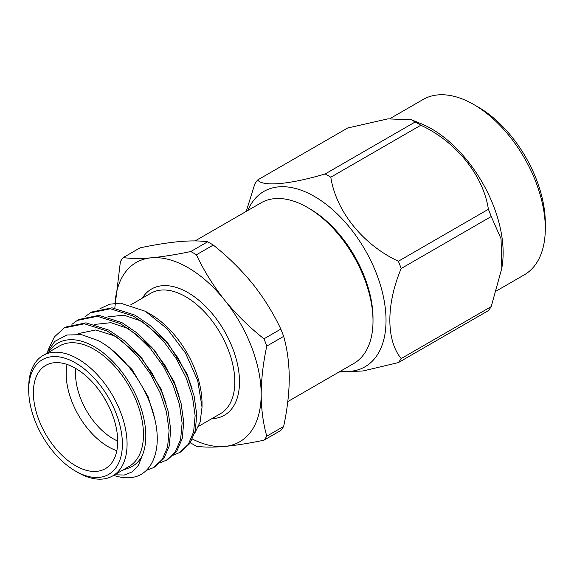 <?xml version="1.0" encoding="UTF-8"?>
<svg xmlns="http://www.w3.org/2000/svg" width="574" height="574" viewBox="0 0 574 574"><rect width="100%" height="100%" fill="white"/><g stroke="black" fill="none" stroke-linecap="round" stroke-linejoin="round"><path stroke-width="0.86" d="M104.116 397.732A15.57 8.99 -120 0 0 106.549 401.944A15.57 8.99 -120 0 1 104.116 397.732M309.766 208.785L307.427 207.429L309.766 208.785A89.436 51.638 60 0 1 373.007 318.319L373.007 321.024A92.744 53.547 -120 0 0 307.427 207.429L307.427 207.429A92.744 53.547 -120 0 0 261.055 202.837L195.081 240.922M287.789 401.592L353.799 363.486A92.744 53.547 -120 0 0 373.007 321.024M145.287 311.252L150.496 314.265A72.876 42.074 60 0 1 202.026 403.515L202.026 407.145L197.7 380.54L185.416 352.931L167.027 328.615L145.287 311.252L120.483 303.144L109.44 304.227L99.948 308.733M194.486 433.757L200.111 422.141L202.026 407.145M84.938 316.812L90.269 312.916L110.402 308.762L133.319 316.066L148.731 326.592L163.683 341.401L176.57 359.145L186.198 377.9L192.491 396.95L195.131 415.605L193.632 431.885L188.365 444.262L179.583 452.592L173.463 455.117M90.269 312.916L91.897 311.976L112.03 307.822L134.947 315.126L150.359 325.652L165.312 340.461L178.198 358.205L187.827 376.96L194.12 396.01L196.753 414.672L195.26 430.945L189.994 443.322L181.212 451.652L179.583 452.592M46.53 353.462L54.731 341.444L66.778 335.001L81.594 334.671L97.889 340.475C123.424 353.455 148.02 387.665 154.75 418.934C162.435 450.296 151.88 475.451 131.094 477.568A82.814 47.814 60 0 1 113.623 475.372M47.958 350.398L54.415 336.873L64.245 327.941L84.378 323.786L107.295 331.09L122.707 341.616L137.66 356.425L150.546 374.169L160.175 392.925L166.467 411.974L169.1 430.636L167.608 446.909L162.342 459.286L153.559 467.616L146.248 470.429M64.245 327.941L65.874 327.001L86.007 322.846L108.924 330.15L124.336 340.676L139.281 355.485L152.167 373.229L161.803 391.985L168.096 411.034L170.729 429.696L169.237 445.969L163.97 458.346L155.188 466.676L153.559 467.616M71.922 324.324L77.26 320.428L97.393 316.274L120.31 323.578L135.715 334.104L150.668 348.913L163.554 366.657L173.19 385.412L179.483 404.462L182.116 423.124L180.623 439.397L175.357 451.774L166.575 460.104L160.447 462.63M77.253 320.428L78.882 319.488L99.015 315.334L121.932 322.638L137.344 333.164L152.297 347.973L165.183 365.717L174.812 384.472L181.104 403.522L183.745 422.184L182.245 438.457L176.979 450.834L168.196 459.164L166.575 460.104M114.628 474.791L124.228 475.035L132.264 471.857L138.384 465.378L142.144 455.899A72.876 42.074 -120 0 0 94.28 346.718A72.876 42.074 -120 0 0 48.639 352.249M112.669 475.925L129.064 466.461A69.562 40.158 -120 0 0 139.726 410.719A69.562 40.158 -120 0 0 94.28 349.423A69.562 40.158 -120 0 0 59.502 345.978L43.107 355.442A69.562 40.158 60 0 1 77.885 358.886A69.562 40.158 60 0 1 123.331 420.182A69.562 40.158 60 0 1 112.669 475.925A69.562 40.158 60 0 1 77.885 472.481L75.546 471.125A66.247 38.25 -120 0 0 122.391 444.082A66.247 38.25 -120 0 0 75.546 362.94A66.247 38.25 -120 0 0 28.7 389.99A66.247 38.25 -120 0 0 75.546 471.125L77.885 472.481M75.546 368.35A59.624 34.426 -120 0 0 45.733 365.401A59.624 34.426 -120 0 0 36.593 413.18A59.624 34.426 -120 0 0 75.546 465.715A59.624 34.426 -120 0 0 105.358 468.671A59.624 34.426 -120 0 0 114.499 420.893A59.624 34.426 -120 0 0 75.546 368.35M116.838 450.698A59.624 34.426 60 0 1 108.335 446.787A59.624 34.426 60 0 1 67.043 364.447M75.84 368.522A53.002 30.601 -120 0 0 113.021 438.672A53.002 30.601 -120 0 0 117.706 441.04M192.426 439.06A103.514 59.761 -120 0 0 224.57 446.45C213.227 447.397 203.842 447.325 196.416 446.22A117.29 67.718 -120 0 1 193.596 444.649A117.29 67.718 -120 0 1 190.776 442.963M196.416 254.791A117.29 67.718 -120 0 0 193.596 253.112A117.29 67.718 -120 0 0 190.776 251.534L207.63 241.805A117.29 67.718 60 0 1 210.457 243.376A117.29 67.718 60 0 1 213.277 245.062L196.416 254.791C203.878 270.655 213.263 285.744 224.57 300.058C236.179 314.265 249.31 327.187 263.968 338.832L280.829 329.096C273.368 313.239 263.983 298.15 252.675 283.836C241.066 269.629 227.935 256.707 213.277 245.062M478.407 107.202L473.722 104.497L478.407 107.202A94.602 54.616 60 0 1 545.3 223.064L545.3 228.474A101.225 58.44 -120 0 0 473.722 104.497L473.722 104.497A101.225 58.44 -120 0 0 423.11 99.489L390.019 118.596M496.654 290.796L524.335 274.81A101.225 58.44 -120 0 0 545.3 228.474M247.803 210.486A101.225 58.44 60 0 1 314.452 196.452A101.225 58.44 60 0 1 384.788 304.378A101.225 58.44 60 0 1 340.554 371.127M415.203 121.968A117.29 67.718 60 0 1 418.023 123.539A117.29 67.718 60 0 1 420.842 125.225L330.811 177.201A117.29 67.718 -120 0 0 327.991 175.515A117.29 67.718 -120 0 0 325.171 173.944L415.203 121.968L411.422 119.787L387.837 118.875L347.65 128.002L257.618 179.978C262.727 186.873 289.676 184.512 325.171 173.944M257.618 179.978A117.29 67.718 -120 0 0 254.799 183.996L246.246 211.39M411.414 119.787L420.857 123.589A101.225 58.44 60 0 1 431.562 128.841A101.225 58.44 60 0 1 502.336 264.714L501.834 268.23L501.045 238.727L491.222 216.527L401.19 268.51A117.29 67.718 -120 0 0 398.363 261.242L488.395 209.259A117.29 67.718 60 0 1 491.222 216.527M283.649 426.439A117.29 67.718 60 0 1 280.829 430.457L263.968 440.186C249.281 443.264 236.151 445.352 224.57 446.45A103.514 59.761 -120 0 0 261.17 394.388C261.285 409.527 263.165 423.454 266.788 436.175L283.649 426.439C287.28 409.535 289.153 393.434 289.274 378.158C289.124 362.847 287.251 348.913 283.649 336.371L266.788 346.1C263.186 362.811 261.313 378.905 261.17 394.388A103.514 59.761 -120 0 0 224.57 300.058A103.514 59.761 -120 0 0 151.371 257.805C162.987 256.7 176.118 254.612 190.776 251.534M266.788 346.1A117.29 67.718 -120 0 0 263.968 338.832M280.829 329.096A117.29 67.718 60 0 1 283.649 336.371M207.63 241.805C200.175 240.707 190.79 240.628 179.483 241.575C167.873 242.673 154.736 244.768 140.078 247.839L123.223 257.568C130.685 258.666 140.063 258.745 151.371 257.805A103.514 59.761 -120 0 0 115.015 303.23M114.786 308.13L120.404 261.586A117.29 67.718 -120 0 1 123.223 257.568M263.968 440.186A117.29 67.718 -120 0 0 266.788 436.175M398.363 362.596A117.29 67.718 -120 0 0 401.19 358.578L491.222 306.602A117.29 67.718 60 0 1 488.395 310.613L398.363 362.596L363.048 370.969L338.983 372.038M330.811 177.201C335.926 210.995 362.876 244.696 398.363 261.242M488.395 209.259C483.286 175.472 456.337 141.771 420.842 125.225M401.19 268.51C386.123 304.105 386.029 340.217 401.19 358.578M491.222 306.602L501.834 268.23M28.7 389.99L28.7 387.285A69.562 40.158 60 0 1 43.107 355.442M142.144 455.899C139.059 461.582 134.804 465.536 129.387 467.767L122.312 470.357M110.115 348.418L132.034 369.477L147.977 396.397L154.736 418.876M78.351 333.594L95.707 329.971L115.424 336.156L141.563 357.746L160.985 388.878L166.123 403.852M94.818 324.41L110.89 322.681L128.44 328.644L154.578 350.233L174.001 381.366L179.131 396.34M107.833 316.891L123.905 315.169L141.455 321.131L167.586 342.714L187.009 373.853L192.147 388.828M142.33 298.157A72.876 42.074 60 0 1 187.971 292.625A72.876 42.074 60 0 1 238.009 366.793A72.876 42.074 60 0 1 211.892 418.64M198.704 426.252L220.409 413.718A69.562 40.158 -120 0 0 231.071 357.982A69.562 40.158 -120 0 0 185.632 296.679A69.562 40.158 -120 0 0 150.847 293.235L130.635 304.909"/></g></svg>
